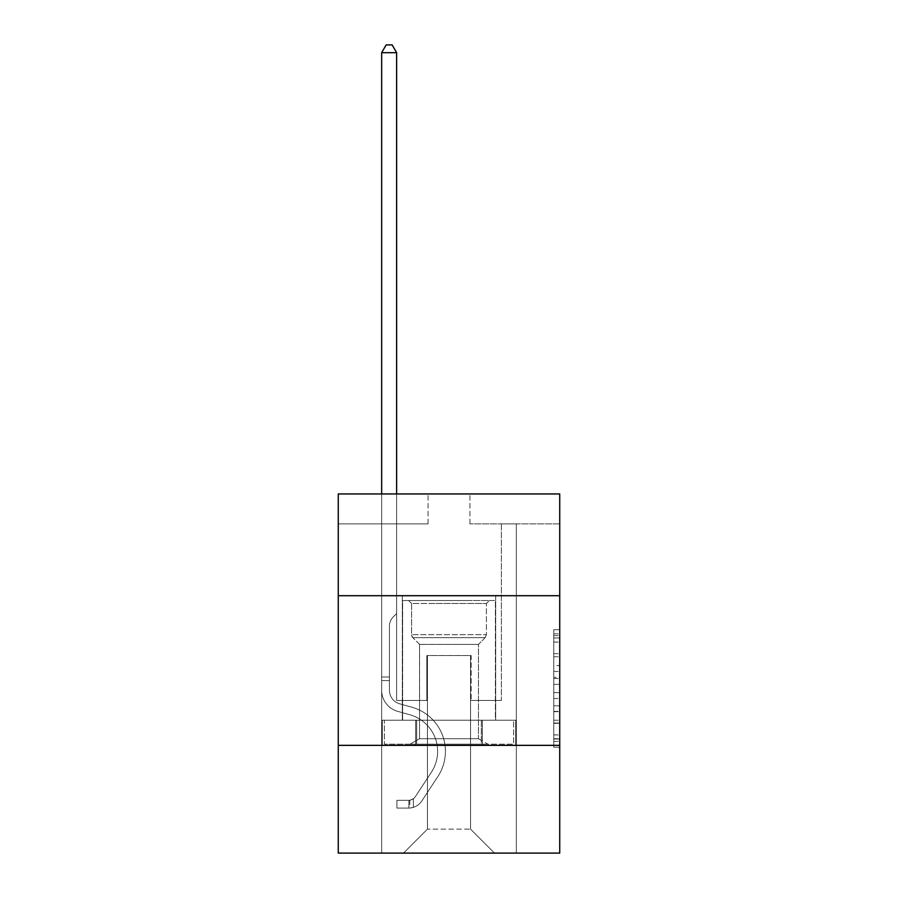 <?xml version="1.0" encoding="UTF-8"?>
<svg xmlns="http://www.w3.org/2000/svg" width="898" height="898" viewBox="0 0 898 898"><rect width="100%" height="100%" fill="white"/><g stroke="black" fill="none" stroke-linecap="round" stroke-linejoin="round"><path stroke-width="0.67" stroke-dasharray="4.49 3.37" d="M553.752 665.575L553.752 684.377L559.735 684.377L559.735 741.366L559.735 635.616L559.735 684.377L553.752 684.377L553.752 633.853L553.752 747.248L553.752 629.734L553.752 739.02L559.735 739.02L553.752 739.02L559.735 739.02L553.752 739.02L553.752 720.218L553.752 747.248L559.735 747.248L559.735 629.734L559.735 738.728L559.735 692.605L553.752 692.605L559.735 692.605L559.735 720.218L559.735 637.962L553.752 637.962L559.735 637.962L559.735 747.248L559.735 635.616L559.735 747.248L553.752 747.248L553.752 629.734L559.735 629.734L559.735 635.616L559.735 629.734L559.735 635.616L559.735 629.734L559.735 633.853L559.735 629.734L553.752 629.734L553.752 637.962L559.735 637.962L553.752 637.962L553.752 665.575L559.735 665.575M495.685 595.711L495.685 720.218L402.315 720.218L495.685 720.218L402.315 720.218L495.685 720.218L495.685 595.711L402.315 595.711L402.315 720.218L402.315 595.711L495.685 595.711M559.735 677.328L559.735 671.457L559.735 677.328L553.752 677.328L553.752 653.677L553.752 723.305L553.752 705.828L559.735 705.828L553.752 705.828L553.752 747.248L559.735 747.248L553.752 747.248L559.735 747.248L553.752 747.248L553.752 629.734L559.735 629.734L553.752 629.734L559.735 629.734L553.752 629.734L553.752 677.328L559.735 677.328M559.735 745.351L559.735 853.1L338.265 853.1L338.265 745.351L559.735 745.351L559.735 493.956L469.946 493.956L559.735 493.956L559.735 523.882L559.735 493.956L338.265 493.956L428.054 493.956L338.265 493.956L338.265 523.882L428.054 523.882L338.265 523.882L338.265 493.956L338.265 595.711L559.735 595.711L338.265 595.711L338.265 745.351L559.735 745.351L338.265 745.351M381.661 853.1L516.339 853.1L516.339 523.882L501.376 523.882L516.339 523.882L501.376 523.882L516.339 523.882L501.376 523.882L516.339 523.882L501.376 523.882L516.339 523.882L501.376 523.882L516.339 523.882L501.376 523.882L516.339 523.882L501.376 523.882L516.339 523.882L516.339 853.1L516.339 523.882L516.339 853.1L516.339 523.882L516.339 853.1L516.339 523.882L516.339 853.1L516.339 523.882L516.339 853.1L516.339 523.882L516.339 853.1L516.339 523.882L516.339 853.1L381.661 853.1L403.505 853.1L381.661 853.1L403.505 853.1L381.661 853.1L403.505 853.1L381.661 853.1L403.505 853.1L381.661 853.1L403.505 853.1L381.661 853.1L403.505 853.1L381.661 853.1L381.661 523.882L396.624 523.882L381.661 523.882L396.624 523.882L381.661 523.882L396.624 523.882L381.661 523.882L396.624 523.882L381.661 523.882L396.624 523.882L381.661 523.882L396.624 523.882L381.661 523.882L396.624 523.882L381.661 523.882L381.661 853.1M559.735 523.882L469.946 523.882L559.735 523.882M427.448 829.157L427.448 655.574L427.448 829.157L427.448 655.574L470.552 655.574L470.552 829.157L427.448 829.157L403.505 853.1L427.448 829.157L427.448 655.574L427.448 829.157L427.448 655.574L426.853 655.574L426.853 700.462L396.624 700.462L396.624 523.882L396.624 700.462L396.624 523.882L396.624 700.462L396.624 523.882L396.624 700.462L396.624 523.882L396.624 700.462L396.624 523.882L396.624 700.462L396.624 523.882L396.624 700.462L396.624 523.882L396.624 700.462L426.853 700.462L396.624 700.462L426.853 700.462L396.624 700.462L426.853 700.462L396.624 700.462L426.853 700.462L396.624 700.462L426.853 700.462L396.624 700.462L426.853 700.462L396.624 700.462L426.853 700.462L426.853 655.574L426.853 700.462L426.853 655.574L426.853 700.462L426.853 655.574L426.853 700.462L426.853 655.574L426.853 700.462L426.853 655.574L426.853 700.462L426.853 655.574L426.853 700.462L426.853 655.574L427.448 655.574L426.853 655.574L427.448 655.574L426.853 655.574L427.448 655.574L426.853 655.574L427.448 655.574L426.853 655.574L427.448 655.574L426.853 655.574L427.448 655.574L426.853 655.574L427.448 655.574L427.448 829.157L403.505 853.1L427.448 829.157L427.448 655.574L427.448 829.157L403.505 853.1L427.448 829.157L427.448 655.574L427.448 829.157L403.505 853.1L427.448 829.157L427.448 655.574L427.448 829.157L403.505 853.1L427.448 829.157L427.448 655.574L427.448 829.157L403.505 853.1L427.448 829.157L403.505 853.1L427.448 829.157L470.552 829.157L470.552 655.574L470.552 829.157L494.495 853.1L470.552 829.157L470.552 655.574L470.552 829.157L494.495 853.1L470.552 829.157L470.552 655.574L470.552 829.157L494.495 853.1L470.552 829.157L470.552 655.574L470.552 829.157L494.495 853.1L470.552 829.157L470.552 655.574L470.552 829.157L494.495 853.1L470.552 829.157L470.552 655.574L470.552 829.157L494.495 853.1L470.552 829.157L470.552 655.574L470.552 829.157L494.495 853.1L470.552 829.157L470.552 655.574L427.448 655.574L427.448 829.157L403.505 853.1L427.448 829.157M471.147 655.574L470.552 655.574L471.147 655.574L470.552 655.574L471.147 655.574L470.552 655.574L471.147 655.574L470.552 655.574L471.147 655.574L470.552 655.574L471.147 655.574L470.552 655.574L471.147 655.574L470.552 655.574L471.147 655.574L471.147 700.462L471.147 655.574M494.495 853.1L470.552 829.157L494.495 853.1M469.946 523.882L469.946 493.956L469.946 523.882M428.054 523.882L428.054 493.956L428.054 523.882M501.376 523.882L501.376 700.462L471.147 700.462L501.376 700.462L471.147 700.462L501.376 700.462L471.147 700.462L501.376 700.462L471.147 700.462L501.376 700.462L471.147 700.462L501.376 700.462L471.147 700.462L501.376 700.462L471.147 700.462L501.376 700.462L501.376 523.882M515.699 745.351L382.301 745.351L515.699 745.351L515.699 720.218L382.301 720.218L482.349 720.218L482.349 745.351L482.349 720.218L415.651 720.218L415.651 745.351L415.651 720.218L382.301 720.218L382.301 745.351L382.301 720.218L515.699 720.218L515.699 745.351M559.735 595.711L338.265 595.711M415.651 720.218L415.651 745.351L415.651 720.218M482.349 720.218L482.349 745.351L482.349 720.218M553.752 684.377L559.735 684.377L553.752 684.377M553.752 633.853L553.752 629.734L553.752 633.853L559.735 633.853L553.752 633.853M553.752 723.013L553.752 698.476L553.752 723.013L559.735 723.013L553.752 723.013M553.752 698.476L553.752 692.605L559.735 692.605L553.752 692.605L553.752 698.476L559.735 698.476L553.752 698.476M553.752 653.677L553.752 637.962L553.752 653.677L559.735 653.677L553.752 653.677M553.752 629.734L559.735 629.734L553.752 629.734L553.752 635.616L553.752 629.734L559.735 629.734M553.752 747.248L559.735 747.248L553.752 747.248L553.752 741.366L553.752 747.248M381.661 493.956L381.661 690.293A21.844 21.844 0 0 0 397.646 711.339A21.844 21.844 0 0 1 381.661 690.293A21.844 21.844 0 0 0 397.646 711.339A21.844 21.844 0 0 1 381.661 690.293A21.844 21.844 0 0 0 397.646 711.339A21.844 21.844 0 0 1 381.661 690.293A21.844 21.844 0 0 0 397.646 711.339A21.844 21.844 0 0 1 381.661 690.293A21.844 21.844 0 0 0 397.646 711.339A21.844 21.844 0 0 1 381.661 690.293A21.844 21.844 0 0 0 397.646 711.339A21.844 21.844 0 0 1 381.661 690.293A21.844 21.844 0 0 0 397.646 711.339A21.844 21.844 0 0 1 381.661 690.293A21.844 21.844 0 0 0 397.646 711.339L409.825 714.741A38.008 38.008 0 0 1 431.399 772.201A38.008 38.008 0 0 0 409.825 714.741A38.008 38.008 0 0 1 431.399 772.201A38.008 38.008 0 0 0 409.825 714.741L397.646 711.339L409.825 714.741A38.008 38.008 0 0 1 431.399 772.201A38.008 38.008 0 0 0 409.825 714.741L397.646 711.339L409.825 714.741A38.008 38.008 0 0 1 431.399 772.201A38.008 38.008 0 0 0 409.825 714.741A38.008 38.008 0 0 1 431.399 772.201A38.008 38.008 0 0 0 409.825 714.741L397.646 711.339L409.825 714.741A38.008 38.008 0 0 1 431.399 772.201A38.008 38.008 0 0 0 409.825 714.741L397.646 711.339L409.825 714.741A38.008 38.008 0 0 1 431.399 772.201A38.008 38.008 0 0 0 409.825 714.741A38.008 38.008 0 0 1 431.399 772.201L415.347 796.661L431.399 772.201A38.008 38.008 0 0 0 409.825 714.741A38.008 38.008 0 0 1 431.399 772.201L415.347 796.661L431.399 772.201A38.008 38.008 0 0 0 409.825 714.741L397.646 711.339L409.825 714.741A38.008 38.008 0 0 1 431.399 772.201L415.347 796.661L431.399 772.201A38.008 38.008 0 0 0 409.825 714.741A38.008 38.008 0 0 1 431.399 772.201L415.347 796.661L431.399 772.201A38.008 38.008 0 0 0 409.825 714.741A38.008 38.008 0 0 1 431.399 772.201L415.347 796.661A8.082 8.082 0 0 1 413.383 798.737C408.848 800.814 408.848 800.814 413.383 798.737C408.848 800.814 408.848 800.814 413.383 798.737A8.082 8.082 0 0 0 415.347 796.661L431.399 772.201L415.347 796.661A8.082 8.082 0 0 1 408.893 800.298A8.082 8.082 0 0 0 415.347 796.661A8.082 8.082 0 0 1 413.383 798.737C408.848 800.814 408.848 800.814 413.383 798.737C408.848 800.814 408.848 800.814 413.383 798.737A8.082 8.082 0 0 0 415.347 796.661L431.399 772.201L415.347 796.661A8.082 8.082 0 0 1 408.893 800.298A8.082 8.082 0 0 0 415.347 796.661A8.082 8.082 0 0 1 413.383 798.737C408.848 800.814 408.848 800.814 413.383 798.737C408.848 800.814 408.848 800.814 413.383 798.737A8.082 8.082 0 0 0 415.347 796.661L431.399 772.201A38.008 38.008 0 0 0 409.825 714.741A38.008 38.008 0 0 1 431.399 772.201L415.347 796.661A8.082 8.082 0 0 1 408.893 800.298A8.082 8.082 0 0 0 415.347 796.661A8.082 8.082 0 0 1 413.383 798.737C408.848 800.814 408.848 800.814 413.383 798.737C408.848 800.814 408.848 800.814 413.383 798.737A8.082 8.082 0 0 0 415.347 796.661L431.399 772.201L415.347 796.661A8.082 8.082 0 0 1 408.893 800.298A8.082 8.082 0 0 0 415.347 796.661A8.082 8.082 0 0 1 413.383 798.737C408.848 800.814 408.848 800.814 413.383 798.737C408.848 800.814 408.848 800.814 413.383 798.737A8.082 8.082 0 0 0 415.347 796.661L431.399 772.201L415.347 796.661A8.082 8.082 0 0 1 408.893 800.298A8.082 8.082 0 0 0 415.347 796.661A8.082 8.082 0 0 1 413.383 798.737C408.848 800.814 408.848 800.814 413.383 798.737C408.848 800.814 408.848 800.814 413.383 798.737A8.082 8.082 0 0 0 415.347 796.661L431.399 772.201A38.008 38.008 0 0 0 409.825 714.741A38.008 38.008 0 0 1 431.399 772.201L415.347 796.661A8.082 8.082 0 0 1 408.893 800.298A8.082 8.082 0 0 0 415.347 796.661A8.082 8.082 0 0 1 413.383 798.737A8.082 8.082 0 0 0 415.347 796.661L431.399 772.201L415.347 796.661A8.082 8.082 0 0 1 408.893 800.298L396.927 800.309L396.927 808.088L396.927 800.309L408.893 800.298L408.893 808.088L396.927 808.088L408.893 808.088L408.893 800.298L396.927 800.309L396.927 808.088L396.927 800.309L408.893 800.298L408.893 808.088L396.927 808.088L408.893 808.088L408.893 800.298L396.927 800.309L396.927 808.088L396.927 800.309L408.893 800.298L408.893 808.088L396.927 808.088L408.893 808.088L408.893 800.298L396.927 800.309L396.927 808.088L396.927 800.309L408.893 800.298L408.893 808.088L396.927 808.088L408.893 808.088L408.893 800.298L396.927 800.309L396.927 808.088L396.927 800.309L408.893 800.298L408.893 808.088L396.927 808.088L408.893 808.088L408.893 800.298L396.927 800.309L396.927 808.088L396.927 800.309L408.893 800.298L408.893 808.088L396.927 808.088L408.893 808.088L408.893 800.298L396.927 800.309L408.893 800.298L408.893 808.088L408.893 800.298A8.082 8.082 0 0 0 415.347 796.661L431.399 772.201A38.008 38.008 0 0 0 409.825 714.741L397.646 711.339A21.844 21.844 0 0 1 381.661 690.293L381.661 52.679L396.624 52.679L396.624 613.547L393.245 616.926A13.01 13.01 0 0 0 389.44 626.119A13.01 13.01 0 0 1 393.245 616.926L396.624 613.547L396.624 52.679L381.661 52.679L396.624 52.679L392.134 44.9L386.151 44.9L392.134 44.9L386.151 44.9L381.661 52.679L396.624 52.679L392.134 44.9L386.151 44.9L381.661 52.679L396.624 52.679L396.624 613.547L393.245 616.926A13.01 13.01 0 0 0 389.44 626.119A13.01 13.01 0 0 1 393.245 616.926L396.624 613.547L396.624 52.679L381.661 52.679L396.624 52.679L392.134 44.9L386.151 44.9L392.134 44.9L386.151 44.9L381.661 52.679L396.624 52.679L392.134 44.9L386.151 44.9L381.661 52.679L396.624 52.679L396.624 613.547L393.245 616.926A13.01 13.01 0 0 0 389.44 626.119A13.01 13.01 0 0 1 393.245 616.926L396.624 613.547L396.624 52.679L381.661 52.679L381.661 690.293A21.844 21.844 0 0 0 397.646 711.339A21.844 21.844 0 0 1 381.661 690.293L381.661 52.679L381.661 690.293A21.844 21.844 0 0 0 397.646 711.339A21.844 21.844 0 0 1 381.661 690.293L381.661 52.679L381.661 690.293A21.844 21.844 0 0 0 397.646 711.339A21.844 21.844 0 0 1 381.661 690.293L381.661 52.679L386.151 44.9L392.134 44.9L386.151 44.9L381.661 52.679L396.624 52.679L392.134 44.9L396.624 52.679L396.624 613.547L393.245 616.926A13.01 13.01 0 0 0 389.44 626.119A13.01 13.01 0 0 1 393.245 616.926L396.624 613.547L396.624 52.679L392.134 44.9L386.151 44.9L381.661 52.679L381.661 690.293A21.844 21.844 0 0 0 397.646 711.339L409.825 714.741L397.646 711.339A21.844 21.844 0 0 1 381.661 690.293L381.661 52.679L386.151 44.9L392.134 44.9L396.624 52.679L396.624 613.547L393.245 616.926A13.01 13.01 0 0 0 389.44 626.119A13.01 13.01 0 0 1 393.245 616.926L396.624 613.547L396.624 52.679L381.661 52.679L381.661 690.293A21.844 21.844 0 0 0 397.646 711.339A21.844 21.844 0 0 1 381.661 690.293L381.661 52.679L386.151 44.9L381.661 52.679L396.624 52.679L392.134 44.9L396.624 52.679L396.624 613.547L393.245 616.926A13.01 13.01 0 0 0 389.44 626.119A13.01 13.01 0 0 1 393.245 616.926L396.624 613.547L396.624 52.679L392.134 44.9L386.151 44.9L381.661 52.679L381.661 690.293A21.844 21.844 0 0 0 397.646 711.339A21.844 21.844 0 0 1 381.661 690.293L381.661 52.679L386.151 44.9L381.661 52.679M389.44 677.002L389.44 690.293A14.065 14.065 0 0 0 399.733 703.841A14.065 14.065 0 0 1 389.44 690.293A14.065 14.065 0 0 0 399.733 703.841A14.065 14.065 0 0 1 389.44 690.293A14.065 14.065 0 0 0 399.733 703.841A14.065 14.065 0 0 1 389.44 690.293A14.065 14.065 0 0 0 399.733 703.841A14.065 14.065 0 0 1 389.44 690.293A14.065 14.065 0 0 0 399.733 703.841A14.065 14.065 0 0 1 389.44 690.293A14.065 14.065 0 0 0 399.733 703.841L411.913 707.242L399.733 703.841A14.065 14.065 0 0 1 389.44 690.293A14.065 14.065 0 0 0 399.733 703.841L411.913 707.242L399.733 703.841A14.065 14.065 0 0 1 389.44 690.293A14.065 14.065 0 0 0 399.733 703.841L411.913 707.242A45.787 45.787 0 0 1 437.91 776.467A45.787 45.787 0 0 0 411.913 707.242L399.733 703.841L411.913 707.242A45.787 45.787 0 0 1 437.91 776.467A45.787 45.787 0 0 0 411.913 707.242A45.787 45.787 0 0 1 437.91 776.467A45.787 45.787 0 0 0 411.913 707.242L399.733 703.841L411.913 707.242A45.787 45.787 0 0 1 437.91 776.467A45.787 45.787 0 0 0 411.913 707.242L399.733 703.841L411.913 707.242A45.787 45.787 0 0 1 437.91 776.467A45.787 45.787 0 0 0 411.913 707.242A45.787 45.787 0 0 1 437.91 776.467A45.787 45.787 0 0 0 411.913 707.242L399.733 703.841L411.913 707.242A45.787 45.787 0 0 1 437.91 776.467A45.787 45.787 0 0 0 411.913 707.242A45.787 45.787 0 0 1 437.91 776.467L421.858 800.926L437.91 776.467A45.787 45.787 0 0 0 411.913 707.242L399.733 703.841L411.913 707.242A45.787 45.787 0 0 1 437.91 776.467L421.858 800.926L437.91 776.467A45.787 45.787 0 0 0 411.913 707.242A45.787 45.787 0 0 1 437.91 776.467L421.858 800.926L437.91 776.467A45.787 45.787 0 0 0 411.913 707.242A45.787 45.787 0 0 1 437.91 776.467L421.858 800.926L437.91 776.467A45.787 45.787 0 0 0 411.913 707.242A45.787 45.787 0 0 1 437.91 776.467L421.858 800.926A15.861 15.861 0 0 1 413.383 807.347C408.77 808.323 408.77 808.323 413.383 807.347C408.77 808.323 408.77 808.323 413.383 807.347A15.861 15.861 0 0 0 421.858 800.926L437.91 776.467L421.858 800.926A15.861 15.861 0 0 1 408.893 808.088A15.861 15.861 0 0 0 421.858 800.926A15.861 15.861 0 0 1 413.383 807.347C408.77 808.323 408.77 808.323 413.383 807.347C408.77 808.323 408.77 808.323 413.383 807.347A15.861 15.861 0 0 0 421.858 800.926L437.91 776.467L421.858 800.926A15.861 15.861 0 0 1 408.893 808.088A15.861 15.861 0 0 0 421.858 800.926A15.861 15.861 0 0 1 413.383 807.347C408.77 808.323 408.77 808.323 413.383 807.347C408.77 808.323 408.77 808.323 413.383 807.347A15.861 15.861 0 0 0 421.858 800.926L437.91 776.467A45.787 45.787 0 0 0 411.913 707.242A45.787 45.787 0 0 1 437.91 776.467L421.858 800.926A15.861 15.861 0 0 1 408.893 808.088A15.861 15.861 0 0 0 421.858 800.926A15.861 15.861 0 0 1 413.383 807.347C408.77 808.323 408.77 808.323 413.383 807.347C408.77 808.323 408.77 808.323 413.383 807.347A15.861 15.861 0 0 0 421.858 800.926L437.91 776.467L421.858 800.926A15.861 15.861 0 0 1 408.893 808.088A15.861 15.861 0 0 0 421.858 800.926A15.861 15.861 0 0 1 413.383 807.347C408.77 808.323 408.77 808.323 413.383 807.347C408.77 808.323 408.77 808.323 413.383 807.347A15.861 15.861 0 0 0 421.858 800.926L437.91 776.467L421.858 800.926A15.861 15.861 0 0 1 408.893 808.088A15.861 15.861 0 0 0 421.858 800.926A15.861 15.861 0 0 1 413.383 807.347C408.77 808.323 408.77 808.323 413.383 807.347C408.77 808.323 408.77 808.323 413.383 807.347A15.861 15.861 0 0 0 421.858 800.926L437.91 776.467A45.787 45.787 0 0 0 411.913 707.242A45.787 45.787 0 0 1 437.91 776.467L421.858 800.926A15.861 15.861 0 0 1 408.893 808.088A15.861 15.861 0 0 0 421.858 800.926A15.861 15.861 0 0 1 413.383 807.347C408.77 808.323 408.77 808.323 413.383 807.347C408.77 808.323 408.77 808.323 413.383 807.347A15.861 15.861 0 0 0 421.858 800.926L437.91 776.467L421.858 800.926A15.861 15.861 0 0 1 408.893 808.088L396.927 808.088L408.893 808.088A15.861 15.861 0 0 0 421.858 800.926L437.91 776.467A45.787 45.787 0 0 0 411.913 707.242L399.733 703.841A14.065 14.065 0 0 1 389.44 690.293L389.44 677.002L381.661 677.002L389.44 677.002L389.44 690.293L389.44 626.119A13.01 13.01 0 0 1 393.245 616.926A13.01 13.01 0 0 0 389.44 626.119L389.44 690.293L389.44 677.002L381.661 677.002L389.44 677.002L389.44 690.293A14.065 14.065 0 0 0 399.733 703.841A14.065 14.065 0 0 1 389.44 690.293L389.44 626.119L389.44 690.293A14.065 14.065 0 0 0 399.733 703.841A14.065 14.065 0 0 1 389.44 690.293L389.44 626.119L389.44 690.293L389.44 677.002L381.661 677.002L389.44 677.002L389.44 690.293A14.065 14.065 0 0 0 399.733 703.841A14.065 14.065 0 0 1 389.44 690.293L389.44 626.119L389.44 690.293A14.065 14.065 0 0 0 399.733 703.841L411.913 707.242L399.733 703.841A14.065 14.065 0 0 1 389.44 690.293L389.44 626.119L389.44 690.293L389.44 677.002L381.661 677.002M469.205 600.504L408.601 600.504L469.205 600.504M430.299 603.49L486.413 603.49L430.299 603.49M468.453 744.161L410.094 744.161L468.453 744.161M463.727 738.706L419.546 738.706L463.727 738.706M463.727 644.371L419.546 644.371L463.727 644.371M472.191 600.504L402.607 600.504L472.191 600.504M472.191 720.218L402.607 720.218L472.191 720.218M481.317 720.218L384.378 720.218L513.622 720.218L481.317 720.218L481.317 744.161L384.378 744.161L513.622 744.161L384.378 744.161L481.317 744.161L481.317 720.218L513.622 720.218L513.622 744.161L513.622 720.218L416.683 720.218L416.683 744.161L416.683 720.218L384.378 720.218L384.378 744.161L384.378 720.218L481.317 720.218L481.317 744.161L481.317 720.218M411.587 603.49L408.601 600.504L489.399 600.504L408.601 600.504L411.587 603.49L486.413 603.49L489.399 600.504L486.413 603.49L411.587 603.49L411.587 634.684L486.413 634.684L486.413 603.49L486.413 634.684L411.587 634.684L486.413 634.684L411.587 634.684L412.811 637.647A4.187 4.187 0 0 1 411.587 634.684L411.587 603.49M478.454 738.706L487.906 744.161L410.094 744.161L487.906 744.161L478.454 738.706L419.546 738.706L410.094 744.161L419.546 738.706L478.454 738.706L478.454 644.371L485.189 637.647A4.187 4.187 0 0 0 486.413 634.684L485.189 637.647L412.811 637.647L485.189 637.647L412.811 637.647L485.189 637.647L478.454 644.371L419.546 644.371L419.546 738.706L419.546 644.371L478.454 644.371L478.454 738.706M419.546 644.371L412.811 637.647L419.546 644.371M402.607 600.504L495.393 600.504L495.393 720.218L402.607 720.218L495.393 720.218L495.393 600.504L402.607 600.504L402.607 720.218L402.607 600.504M416.683 720.218L416.683 744.161L416.683 720.218M389.44 690.293L389.44 626.119L389.44 690.293A14.065 14.065 0 0 0 399.733 703.841A14.065 14.065 0 0 1 389.44 690.293A14.065 14.065 0 0 0 399.733 703.841A14.065 14.065 0 0 1 389.44 690.293M396.624 52.679L392.134 44.9L396.624 52.679L396.624 613.547L393.245 616.926L396.624 613.547L396.624 493.956M413.383 798.737C408.848 800.814 408.848 800.814 413.383 798.737C408.848 800.814 408.848 800.814 413.383 798.737L413.383 807.347L413.383 798.737M396.927 808.088L396.927 800.309L396.927 808.088M553.752 720.218L559.735 720.218L553.752 720.218M553.752 711.407L559.735 711.407M553.752 656.764L559.735 656.764L553.752 656.764M553.752 635.616L559.735 635.616M553.752 741.366L559.735 741.366M553.752 734.912L559.735 734.912M553.752 642.07L559.735 642.07M553.752 678.506L559.735 678.506L553.752 678.506M553.752 711.699L559.735 711.699L553.752 711.699M553.752 723.305L559.735 723.305L553.752 723.305M553.752 671.457L559.735 671.457L553.752 671.457M389.44 680.594L381.661 680.594L389.44 680.594M553.752 738.728L559.735 738.728M553.752 739.02L559.735 739.02M553.752 637.962L559.735 637.962M409.791 800.219L409.791 808.043"/><path stroke-width="1.35" d="M559.735 595.711L559.735 493.956L338.265 493.956L338.265 595.711L559.735 595.711L559.735 853.1L338.265 853.1L338.265 595.711M559.735 745.351L338.265 745.351M396.624 493.956L396.624 52.679L381.661 52.679L381.661 493.956M381.661 52.679L386.151 44.9L392.134 44.9L396.624 52.679"/></g></svg>
